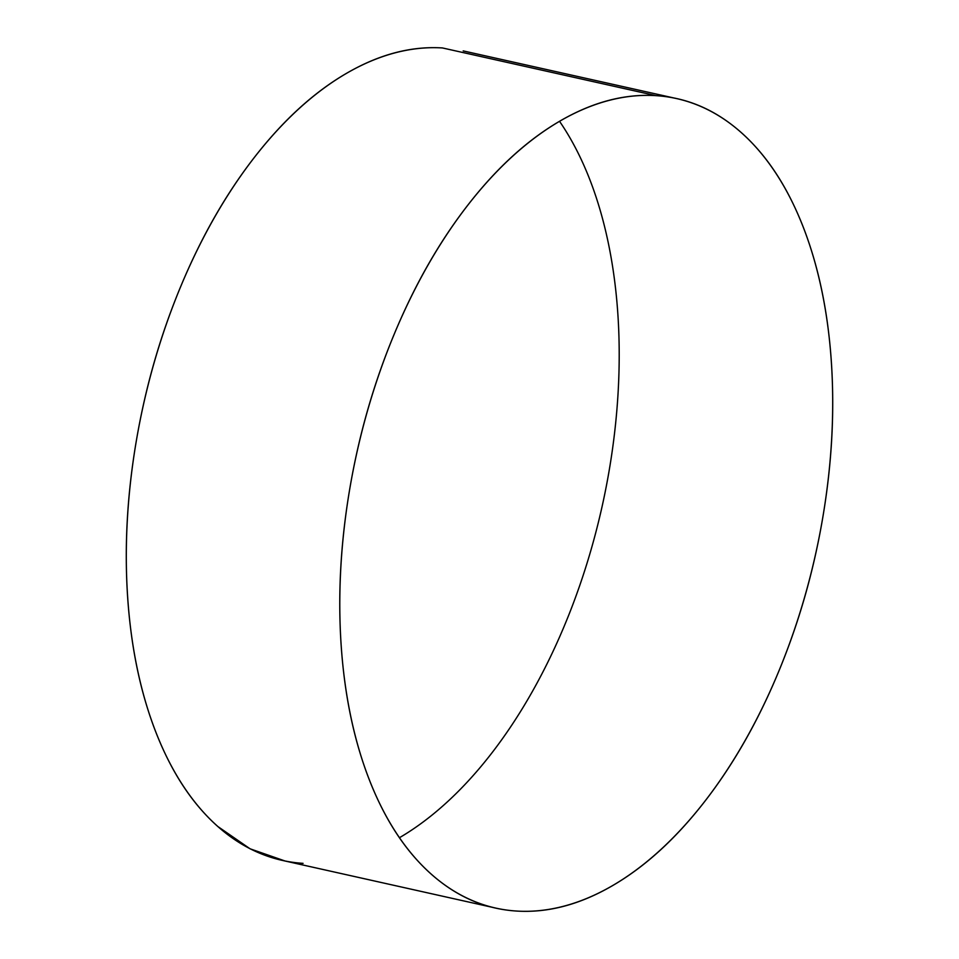 <?xml version="1.0" encoding="UTF-8"?>
<svg xmlns="http://www.w3.org/2000/svg" width="959" height="959" viewBox="0 0 959 959"><rect width="100%" height="100%" fill="white"/><g stroke="black" fill="none" stroke-linecap="round" stroke-linejoin="round"><path stroke-width="1.44" d="M285.123 861.026L250.071 848.799L217.909 826.562C192.483 804.038 171.961 772.954 156.329 733.311C140.697 693.669 131.155 648.5 127.703 597.781C124.238 547.074 127.127 494.676 136.37 440.613C145.612 386.549 160.501 334.931 181.035 285.746C201.57 236.549 226.192 193.55 254.89 156.737C283.588 119.911 314.18 92.076 346.678 73.232C379.177 54.387 411.099 45.96 442.447 47.95L655.932 95.648A414.732 234.907 -77.4 0 1 822.63 518.387A414.732 234.907 -77.4 0 1 516.553 911.05A414.732 234.907 -77.4 0 1 349.855 488.311A414.732 234.907 -77.4 0 1 655.932 95.648L442.447 47.95A414.732 234.907 102.6 0 0 136.37 440.613A414.732 234.907 102.6 0 0 303.068 863.352M399.471 837.698A414.732 234.907 102.6 0 0 602.012 506.867A414.732 234.907 102.6 0 0 559.529 121.302M516.553 911.05C485.206 909.06 456.82 896.797 431.394 874.26C405.969 851.724 385.446 820.64 369.814 781.01C354.183 741.367 344.641 696.186 341.176 645.479C337.724 594.76 340.613 542.374 349.855 488.311C359.098 434.247 373.986 382.617 394.521 333.432C415.055 284.248 439.666 241.248 468.376 204.423C497.074 167.609 527.666 139.774 560.164 120.93C592.662 102.074 624.585 93.646 655.932 95.648C687.279 97.638 715.666 109.901 741.091 132.438C766.517 154.962 787.039 186.046 802.671 225.689C818.303 265.331 827.845 310.5 831.297 361.219C834.762 411.926 831.873 464.324 822.63 518.387C813.388 572.451 798.499 624.069 777.965 673.254C757.43 722.451 732.808 765.45 704.11 802.263C675.412 839.089 644.82 866.924 612.322 885.768C579.823 904.613 547.901 913.04 516.553 911.05M492.363 907.322L282.33 860.403M673.877 97.974L463.185 50.899"/></g></svg>
